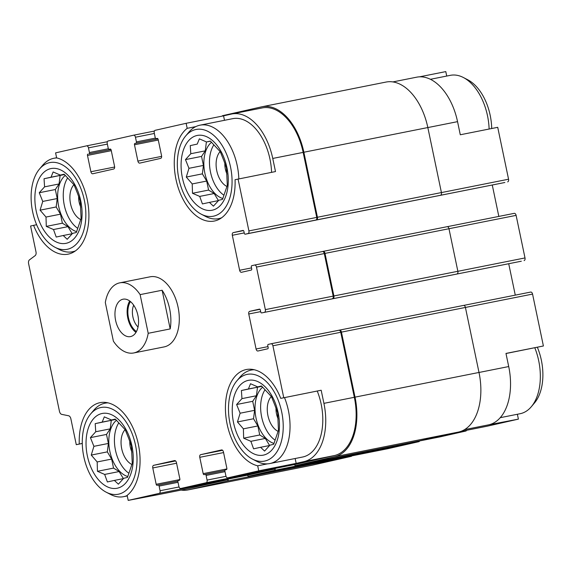<?xml version="1.0" encoding="UTF-8"?>
<svg xmlns="http://www.w3.org/2000/svg" width="572" height="572" viewBox="0 0 572 572"><rect width="100%" height="100%" fill="white"/><g stroke="black" fill="none" stroke-linecap="round" stroke-linejoin="round"><path stroke-width="0.86" d="M128.872 473.237A30.087 18.018 78.7 0 1 118.761 422.937M116.423 420.306A30.087 18.018 -101.3 0 0 109.774 450.972A30.087 18.018 -101.3 0 0 127.778 476.54M77.706 228.335A30.087 18.018 78.7 0 1 67.596 178.035M65.265 175.404A30.087 18.018 -101.3 0 0 58.609 206.07A30.087 18.018 -101.3 0 0 76.619 231.639M223.917 195.216A30.087 18.018 78.7 0 1 213.806 144.916M211.476 142.285A30.087 18.018 -101.3 0 0 204.819 172.951A30.087 18.018 -101.3 0 0 222.83 198.52M275.075 440.118A30.087 18.018 78.7 0 1 264.972 389.818M262.634 387.187A30.087 18.018 -101.3 0 0 255.984 417.853A30.087 18.018 -101.3 0 0 273.988 443.422M154.469 495.166A52.424 31.403 -101.3 0 0 157.307 494.823A52.424 31.403 -101.3 0 0 157.793 494.723L128.2 500.4L159.18 493.379A2.381 1.43 -101.3 0 0 160.081 490.733L159.109 486.071A1.194 0.715 -101.3 0 0 158.179 485.056A1.194 0.715 -101.3 0 0 158.172 485.056L157.128 485.299A1.194 0.715 -101.3 0 0 157.128 485.299A1.194 0.715 -101.3 0 1 156.185 484.291L152.774 467.96A2.381 1.43 -101.3 0 1 153.682 465.315L174.567 460.582A2.381 1.43 -101.3 0 1 174.589 460.574L174.567 460.582M296.167 463.377L258.744 470.827L257.693 465.801A49.149 29.444 78.7 0 1 225.976 417.181A49.149 29.444 78.7 0 1 246.26 369.541A49.149 29.444 78.7 0 1 280.745 398.362L321.178 390.233L323.916 403.353A52.424 31.403 -101.3 0 1 304.004 461.604L296.167 463.377L295.152 458.508M317.26 391.091A47.662 28.55 78.7 0 1 302.588 457.028L269.841 463.549A47.662 28.55 78.7 0 1 256.835 461.375L252.424 459.087A44.223 26.491 78.7 0 1 229.88 422.915A44.223 26.491 78.7 0 1 236.844 380.859A44.223 26.491 78.7 0 1 246.811 374.46A44.223 26.491 78.7 0 1 283.076 421.957A44.223 26.491 78.7 0 1 252.424 459.087M419.612 440.933A2.381 1.43 -101.3 0 1 418.833 441.684L387.852 448.698L351.887 455.863M505.991 353.517L543.4 345.981L505.97 353.432L508.715 366.552A52.424 31.403 -101.3 0 1 488.795 424.81L518.396 419.126L517.374 414.264M82.282 443.479L76.269 444.68L82.282 443.4M79.272 444.001A49.149 29.444 78.7 0 1 100.05 402.659A49.149 29.444 78.7 0 1 136.815 438.159A49.149 29.444 78.7 0 1 127.148 495.366L128.2 500.4M257.693 465.801L267.453 463.856M280.745 398.362L321.178 390.233M224.496 120.299L223.566 115.851L231.403 114.071A52.424 31.403 -101.3 0 1 231.882 113.971A52.424 31.403 -101.3 0 1 272.751 158.444L275.497 171.564L235.063 179.701A49.149 29.444 78.7 0 1 214.293 221.042A49.149 29.444 78.7 0 1 177.52 185.535A49.149 29.444 78.7 0 1 187.187 128.328L186.136 123.302L223.566 115.851M185.685 135.957A44.223 26.491 78.7 0 1 195.653 129.558A44.223 26.491 78.7 0 1 231.917 177.055A44.223 26.491 78.7 0 1 201.258 214.185A44.223 26.491 78.7 0 1 178.714 178.014A44.223 26.491 78.7 0 1 185.685 135.957L188.882 132.161A47.662 28.55 78.7 0 1 199.628 125.261A47.662 28.55 78.7 0 1 200.064 125.168L232.811 118.647A47.662 28.55 78.7 0 1 271.578 172.344M110.947 149.514L88.982 153.861A1.194 0.715 -101.3 0 0 89.432 152.538L88.46 147.869A2.381 1.43 -101.3 0 0 86.601 145.846L55.591 152.874L56.642 157.901A49.149 29.444 78.7 0 1 88.36 206.521A49.149 29.444 78.7 0 1 68.082 254.161A49.149 29.444 78.7 0 1 33.591 225.339L30.588 226.019L35.993 251.902A3.575 2.138 -101.3 0 1 35.157 255.634L29.444 259.888A3.575 2.138 -101.3 0 0 28.6 263.62L59.459 411.332A3.575 2.138 -101.3 0 0 61.712 414.364L68.604 415.765A3.575 2.138 -101.3 0 1 70.864 418.79L76.269 444.68M33.591 225.339L36.629 224.732M446.725 76.055L445.788 71.6L419.519 76.834M392.871 81.918L416.681 77.177A52.424 31.403 -101.3 0 1 457.55 121.65L460.288 134.77L497.719 127.32L508.558 179.215L441.427 192.585M187.187 128.328L195.788 126.619M157.307 494.823L187.716 488.767A52.424 31.403 -101.3 0 0 188.202 488.667L227.02 479.872A2.381 1.43 -101.3 0 0 227.799 479.129M222.601 450.3L200.679 454.668L221.564 449.935A2.381 1.43 -101.3 0 1 223.445 451.952L226.855 468.282A1.194 0.715 -101.3 0 1 226.405 469.605L225.361 469.841A1.194 0.715 -101.3 0 0 224.903 471.164L225.883 475.832A2.381 1.43 -101.3 0 0 227.735 477.849A2.381 1.43 -101.3 0 0 227.756 477.849L258.744 470.827M295.552 464.35A2.381 1.43 -101.3 0 0 295.574 464.342L334.413 455.548A52.424 31.403 -101.3 0 0 354.325 397.297L340.74 332.282A2.381 1.43 -101.3 0 0 338.889 330.258A2.381 1.43 -101.3 0 0 338.867 330.266L271.071 343.758A2.381 1.43 -101.3 0 0 271.028 343.772L268.239 344.401A1.194 0.715 -101.3 0 0 267.789 345.724L268.154 347.476A1.194 0.715 -101.3 0 1 267.703 348.798L257.958 351.008A2.381 1.43 -101.3 0 1 257.936 351.008A2.381 1.43 -101.3 0 1 256.077 348.991L248.763 313.999A2.381 1.43 -101.3 0 1 249.671 311.354L259.416 309.145A1.194 0.715 -101.3 0 1 259.431 309.145L259.416 309.145M283.748 397.683L272.908 345.788A2.381 1.43 -101.3 0 0 271.049 343.765L339.561 330.101A2.381 1.43 -101.3 0 1 339.582 330.101A2.381 1.43 -101.3 0 1 341.441 332.125L355.019 397.14A53.618 32.118 -101.3 0 1 334.656 456.713L295.838 465.508A2.381 1.43 -101.3 0 0 295.838 465.508A2.381 1.43 -101.3 0 1 294.373 464.586M243.472 230.595L233.226 232.632L242.971 230.43A1.194 0.715 -101.3 0 1 242.986 230.423A1.194 0.715 -101.3 0 1 243.915 231.438L244.28 233.183A1.194 0.715 -101.3 0 0 245.209 234.198L248.005 233.562A2.381 1.43 -101.3 0 0 248.906 230.916L238.066 179.022M436.937 196.01A1.194 0.715 -101.3 0 0 437.022 196.003A1.194 0.715 -101.3 0 0 437.037 196.003L504.869 182.497A1.194 0.715 -101.3 0 0 504.869 182.497A1.194 0.715 -101.3 0 0 504.861 182.497L315.844 220.056A2.381 1.43 -101.3 0 0 316.745 217.41L303.16 152.395A52.424 31.403 -101.3 0 0 262.291 107.915L231.882 113.971M186.136 123.302L155.155 130.316A2.381 1.43 -101.3 0 0 154.254 132.969L155.226 137.63A1.194 0.715 -101.3 0 0 156.156 138.638A1.194 0.715 -101.3 0 0 156.163 138.638L157.207 138.403A1.194 0.715 -101.3 0 1 157.221 138.403L157.207 138.403M149.857 276.862A35.743 21.414 78.7 0 1 150.186 276.791A35.743 21.414 78.7 0 1 178.171 307.672A35.743 21.414 78.7 0 1 164.15 346.904L133.741 352.96A35.743 21.414 78.7 0 1 113.392 341.184L105.312 302.509A35.743 21.414 78.7 0 1 119.777 282.847A35.743 21.414 78.7 0 1 140.126 294.623L148.205 333.304A35.743 21.414 78.7 0 1 134.07 352.888A35.743 21.414 78.7 0 1 133.741 352.96M248.555 474.996A2.381 1.43 -101.3 0 0 248.577 474.989A2.381 1.43 -101.3 0 0 248.598 474.982L180.766 488.495A2.381 1.43 -101.3 0 0 180.766 488.495A2.381 1.43 -101.3 0 1 178.886 486.472L177.906 481.81A1.194 0.715 -101.3 0 1 178.364 480.487L179.408 480.251A1.194 0.715 -101.3 0 0 179.858 478.928L176.448 462.598A2.381 1.43 -101.3 0 0 174.589 460.574M248.577 474.989L180.738 488.495L206.177 482.732A2.381 1.43 -101.3 0 0 207.078 480.087L206.106 475.425A1.194 0.715 -101.3 0 0 205.176 474.41A1.194 0.715 -101.3 0 0 205.169 474.417L204.125 474.653A1.194 0.715 -101.3 0 1 204.111 474.653A1.194 0.715 -101.3 0 1 203.182 473.645L199.771 457.314A2.381 1.43 -101.3 0 1 200.679 454.668M453.382 274.732A1.194 0.715 -101.3 0 0 453.467 274.724A1.194 0.715 -101.3 0 0 453.482 274.717L521.314 261.211A1.194 0.715 -101.3 0 0 521.314 261.211A1.194 0.715 -101.3 0 0 521.307 261.218L329.486 299.406A1.194 0.715 -101.3 0 0 329.486 299.406A1.194 0.715 -101.3 0 0 329.501 299.406L261.661 312.913A1.194 0.715 -101.3 0 0 261.661 312.913A1.194 0.715 -101.3 0 1 260.725 311.904L260.36 310.153A1.194 0.715 -101.3 0 0 259.431 309.145M264.45 312.283A2.381 1.43 -101.3 0 0 265.351 309.631L256.463 267.067A2.381 1.43 -101.3 0 0 254.604 265.043A2.381 1.43 -101.3 0 0 254.583 265.05L251.794 265.68A1.194 0.715 -101.3 0 0 251.344 267.002L251.709 268.754A1.194 0.715 -101.3 0 1 251.258 270.077L241.513 272.286A2.381 1.43 -101.3 0 1 241.491 272.293A2.381 1.43 -101.3 0 1 239.632 270.27L232.318 235.285A2.381 1.43 -101.3 0 1 233.226 232.632M313.056 220.685A1.194 0.715 -101.3 0 1 313.041 220.692A1.194 0.715 -101.3 0 0 313.041 220.692L245.209 234.198A1.194 0.715 -101.3 0 0 245.216 234.191L437.38 195.924A1.787 1.073 -101.3 0 0 437.38 195.924L313.399 220.613M161.64 156.37L137.888 161.104A2.381 1.43 -101.3 0 0 139.747 163.12A2.381 1.43 -101.3 0 0 139.768 163.12L160.653 158.387A2.381 1.43 -101.3 0 0 161.561 155.741L158.151 139.411A1.194 0.715 -101.3 0 0 157.221 138.403M137.888 161.104L134.477 144.773A1.194 0.715 -101.3 0 1 134.928 143.45L135.972 143.215A1.194 0.715 -101.3 0 0 136.429 141.892L135.45 137.223A2.381 1.43 -101.3 0 0 133.598 135.199A2.381 1.43 -101.3 0 0 133.576 135.206L108.158 140.962A2.381 1.43 -101.3 0 0 107.257 143.615L108.23 148.277A1.194 0.715 -101.3 0 0 109.159 149.285A1.194 0.715 -101.3 0 0 109.173 149.285L110.217 149.049A1.194 0.715 -101.3 0 0 110.217 149.049A1.194 0.715 -101.3 0 1 111.154 150.057L114.564 166.38A2.381 1.43 -101.3 0 1 113.656 169.033L92.771 173.759A2.381 1.43 -101.3 0 1 92.75 173.766A2.381 1.43 -101.3 0 1 90.891 171.743L87.48 155.42A1.194 0.715 -101.3 0 1 87.938 154.097M86.601 145.846A2.381 1.43 -101.3 0 0 86.579 145.853L107.379 141.713L86.622 145.846M181.117 490.082A53.618 32.118 -101.3 0 0 187.952 489.939L311.926 465.25A53.618 32.118 -101.3 0 0 312.419 465.15L351.237 456.356A2.381 1.43 -101.3 0 0 352.016 455.605M372.78 451.472A2.381 1.43 -101.3 0 0 372.801 451.472A2.381 1.43 -101.3 0 0 372.822 451.465L398.234 445.71A2.381 1.43 -101.3 0 0 399.013 444.966M419.776 440.826A2.381 1.43 -101.3 0 0 419.798 440.826L458.63 432.032A53.618 32.118 -101.3 0 0 479 372.451L465.415 307.436A2.381 1.43 -101.3 0 0 463.563 305.412A2.381 1.43 -101.3 0 0 463.534 305.419L339.604 330.094M419.798 440.826A2.381 1.43 -101.3 0 0 419.819 440.819L295.838 465.508L419.798 440.826M456.957 273.931A2.381 1.43 -101.3 0 0 457.865 271.285L448.97 228.721A2.381 1.43 -101.3 0 0 447.118 226.698A2.381 1.43 -101.3 0 0 447.089 226.698L323.159 251.38A2.381 1.43 -101.3 0 0 323.116 251.387L322.429 251.544A2.381 1.43 -101.3 0 0 322.422 251.544L254.626 265.043L322.444 251.537A2.381 1.43 -101.3 0 1 324.295 253.56L256.463 267.067M440.512 195.216A2.381 1.43 -101.3 0 0 441.42 192.564L427.835 127.549A53.618 32.118 -101.3 0 0 386.036 82.061L262.062 106.749A53.618 32.118 -101.3 0 0 261.568 106.85L222.751 115.644A2.381 1.43 -101.3 0 0 222.1 116.137M329.501 299.406L453.825 274.639A1.787 1.073 -101.3 0 0 453.81 274.646A1.787 1.073 -101.3 0 0 453.825 274.639L329.844 299.328M248.598 474.982L274.009 469.226A2.381 1.43 -101.3 0 0 274.796 468.482M227.735 477.849L295.574 464.342A2.381 1.43 -101.3 0 0 295.595 464.342L227.756 477.849M515.279 295.138L508.715 263.721M332.289 298.777A2.381 1.43 -101.3 0 0 333.19 296.124L324.295 253.56M498.834 216.416L492.27 185.006M187.952 489.939A53.618 32.118 -101.3 0 0 188.445 489.832L227.263 481.038A2.381 1.43 -101.3 0 0 228.242 479.036M247.376 475.232A2.381 1.43 -101.3 0 0 248.82 476.154A2.381 1.43 -101.3 0 0 248.841 476.154L274.26 470.391A2.381 1.43 -101.3 0 0 275.239 468.389M332.983 298.62A2.381 1.43 -101.3 0 0 333.891 295.967L324.996 253.403A2.381 1.43 -101.3 0 0 323.137 251.38L447.118 226.698M316.538 219.898A2.381 1.43 -101.3 0 0 317.439 217.253L303.861 152.238A53.618 32.118 -101.3 0 0 262.062 106.749M440.368 436.801A2.381 1.43 -101.3 0 0 440.39 436.801A2.381 1.43 -101.3 0 0 440.411 436.793L465.83 431.038A2.381 1.43 -101.3 0 0 466.609 430.287M487.408 426.147L460.503 431.502L487.387 426.154A2.381 1.43 -101.3 0 0 487.387 426.154A2.381 1.43 -101.3 0 0 487.408 426.147L518.396 419.126M543.4 345.981L532.561 294.087A2.381 1.43 -101.3 0 0 530.702 292.063A2.381 1.43 -101.3 0 0 530.68 292.07L463.742 305.398L530.702 292.063M524.102 260.582A2.381 1.43 -101.3 0 0 525.003 257.936L516.116 215.365A2.381 1.43 -101.3 0 0 514.257 213.349A2.381 1.43 -101.3 0 0 514.235 213.349L447.297 226.676L514.257 213.349M507.657 181.867A2.381 1.43 -101.3 0 0 508.558 179.215M196.897 135.521A38.124 22.837 78.7 0 1 227.885 187.13A38.124 22.837 78.7 0 1 189.296 195.867A38.124 22.837 78.7 0 1 196.897 135.521M200.064 125.168A47.662 28.55 78.7 0 1 238.831 178.864M221.6 217.789A47.662 28.55 78.7 0 1 218.676 218.647A47.662 28.55 78.7 0 1 205.67 216.473L201.258 214.185M223.774 160.425L220.27 151.723L210.346 141.07L206.571 141.97L199.349 138.839L197.24 144.08L190.247 145.624L190.798 153.725L185.464 159.609L188.96 168.311L186.286 177.055L192.221 183.934L192.492 193.279L199.714 196.41L202.424 203.932L209.423 202.395L213.42 206.17L218.754 200.279L222.522 199.378L227.306 185.392L226.483 167.946L223.774 160.425M226.948 186.465A19.362 11.597 78.7 0 1 216.681 170.32A19.362 11.597 78.7 0 1 220.156 151.594M226.991 174.002A14.643 8.773 78.7 0 1 224.853 163.077M49.442 162.677A44.223 26.491 78.7 0 1 85.707 210.174A44.223 26.491 78.7 0 1 55.048 247.304A44.223 26.491 78.7 0 1 32.504 211.132A44.223 26.491 78.7 0 1 39.475 169.076A44.223 26.491 78.7 0 1 49.442 162.677M50.686 168.64A38.124 22.837 78.7 0 1 81.674 220.249A38.124 22.837 78.7 0 1 43.086 228.986A38.124 22.837 78.7 0 1 50.686 168.64M39.475 169.076L42.671 165.279A47.662 28.55 78.7 0 1 53.418 158.38A47.662 28.55 78.7 0 1 53.854 158.287A47.662 28.55 78.7 0 1 56.885 157.958M75.39 250.908A47.662 28.55 78.7 0 1 72.465 251.766A47.662 28.55 78.7 0 1 59.459 249.592L55.048 247.304M77.563 193.543L74.067 184.849L64.135 174.188L60.36 175.089L53.139 171.957L51.03 177.198L44.037 178.743L44.587 186.844L39.253 192.728L42.75 201.43L40.076 210.174L46.01 217.053L46.282 226.398L53.503 229.529L56.213 237.051L63.213 235.514L67.21 239.289L72.544 233.397L76.312 232.497L81.095 218.511L80.273 201.065L77.563 193.543M80.738 219.584A19.362 11.597 78.7 0 1 70.47 203.439A19.362 11.597 78.7 0 1 73.945 184.713M80.781 207.121A14.643 8.773 78.7 0 1 78.643 196.203M430.437 79.293L450.357 75.332A47.662 28.55 78.7 0 1 463.363 77.506A47.662 28.55 78.7 0 1 489.124 129.029M463.363 77.506L467.774 79.794A44.223 26.491 78.7 0 1 491.706 128.521M248.055 380.423A38.124 22.837 78.7 0 1 279.05 432.032A38.124 22.837 78.7 0 1 240.454 440.769A38.124 22.837 78.7 0 1 248.055 380.423M236.844 380.859L240.047 377.062A47.662 28.55 78.7 0 1 250.786 370.163A47.662 28.55 78.7 0 1 251.23 370.07A47.662 28.55 78.7 0 1 254.261 369.741M284.506 397.611A47.662 28.55 78.7 0 1 269.841 463.549M100.6 407.579A44.223 26.491 78.7 0 1 136.865 455.076A44.223 26.491 78.7 0 1 106.213 492.206A44.223 26.491 78.7 0 1 83.669 456.034A44.223 26.491 78.7 0 1 90.633 413.978A44.223 26.491 78.7 0 1 100.6 407.579M101.852 413.542A38.124 22.837 78.7 0 1 132.84 465.15A38.124 22.837 78.7 0 1 94.251 473.888A38.124 22.837 78.7 0 1 101.852 413.542M90.633 413.978L93.837 410.181A47.662 28.55 78.7 0 1 104.576 403.281A47.662 28.55 78.7 0 1 105.019 403.188A47.662 28.55 78.7 0 1 108.051 402.86M127.184 495.552A47.662 28.55 78.7 0 1 123.631 496.668A47.662 28.55 78.7 0 1 110.625 494.494L106.213 492.206M534.806 347.776A47.662 28.55 78.7 0 1 531.317 406.721A47.662 28.55 78.7 0 1 520.134 413.713L500.214 417.682M537.358 347.268A44.223 26.491 78.7 0 1 534.513 402.924L531.317 406.721M274.932 405.326L271.435 396.632L261.504 385.971L257.736 386.872L250.515 383.74L248.405 388.981L241.405 390.526L241.956 398.627L236.622 404.511L240.118 413.213L237.452 421.957L243.386 428.836L243.658 438.181L250.879 441.312L253.589 448.834L260.589 447.297L264.579 451.072L269.912 445.18L273.688 444.28L278.471 430.294L277.649 412.848L274.932 405.326M278.114 431.367A19.362 11.597 78.7 0 1 267.846 415.222A19.362 11.597 78.7 0 1 271.314 396.496M278.156 418.904A14.643 8.773 78.7 0 1 276.019 407.986M128.721 438.445L125.225 429.751L115.294 419.09L111.526 419.991L104.304 416.859L102.195 422.1L95.195 423.645L95.746 431.746L90.412 437.63L93.908 446.332L91.241 455.076L97.176 461.954L97.447 471.299L104.669 474.431L107.379 481.953L114.379 480.416L118.368 484.191L123.702 478.299L127.477 477.398L132.261 463.413L131.438 445.974L128.721 438.445M131.903 464.485A19.362 11.597 78.7 0 1 121.636 448.341A19.362 11.597 78.7 0 1 125.104 429.615M131.946 452.023A14.643 8.773 78.7 0 1 129.808 441.105M261.626 386.1L257.736 386.872M261.826 386.314L248.405 388.981M261.847 386.336L241.405 390.526M257.493 387.323L256.435 395.745L241.956 398.627M256.435 395.745L252.71 401.308L236.622 404.511M252.71 401.308L254.597 410.331L240.118 413.213M254.597 410.331L253.532 418.754L237.452 421.957M253.532 418.754L257.858 425.954L243.386 428.836M257.858 425.954L259.745 434.977L243.658 438.181M259.745 434.977L265.351 438.431L250.879 441.312M265.351 438.431L269.598 445.502M269.655 445.488L260.589 447.297M210.46 141.198L206.571 141.97M190.247 145.624L197.24 144.08M206.328 142.421L205.269 150.844L190.798 153.725M205.269 150.844L201.544 156.406L185.464 159.609M201.544 156.406L203.432 165.43L188.96 168.311M203.432 165.43L202.374 173.852L186.286 177.055M202.374 173.852L206.699 181.052L192.221 183.934M206.699 181.052L208.58 190.076L192.492 193.279M208.58 190.076L214.185 193.529L199.714 196.41M214.185 193.529L218.433 200.6M218.497 200.586L209.423 202.395M64.25 174.317L60.36 175.089M64.45 174.531L51.03 177.198M64.472 174.553L44.037 178.743M60.117 175.54L59.059 183.962L44.587 186.844M59.059 183.962L55.334 189.525L39.253 192.728M55.334 189.525L57.221 198.548L42.75 201.43M57.221 198.548L56.163 206.971L40.076 210.174M56.163 206.971L60.489 214.171L46.01 217.053M60.489 214.171L62.369 223.194L46.282 226.398M62.369 223.194L67.975 226.648L53.503 229.529M67.975 226.648L72.222 233.719M72.286 233.705L63.213 235.514M115.415 419.219L111.526 419.991M115.615 419.433L102.195 422.1M115.637 419.455L95.195 423.645M111.283 420.441L110.224 428.864L95.746 431.746M110.224 428.864L106.499 434.434L90.412 437.63M106.499 434.434L108.387 443.45L93.908 446.332M108.387 443.45L107.321 451.873L91.241 455.076M107.321 451.873L111.647 459.073L97.176 461.954M111.647 459.073L113.535 468.096L97.447 471.299M113.535 468.096L119.14 471.55L104.669 474.431M119.14 471.55L123.388 478.621M123.445 478.607L114.379 480.416M115.615 320.427A19.062 11.419 78.7 0 1 123.037 299.206A19.062 11.419 78.7 0 1 137.959 315.673A19.062 11.419 78.7 0 1 130.48 336.601A19.062 11.419 78.7 0 1 115.615 320.427M140.126 294.623L162.112 290.247A35.743 21.414 78.7 0 1 170.191 328.921L148.205 333.304M162.112 290.247L170.191 328.921M135.964 332.396A19.062 11.419 78.7 0 1 127.785 318.003A19.062 11.419 78.7 0 1 129.715 300.994M136.443 331.546A17.875 10.704 78.7 0 1 128.478 317.846A17.875 10.704 78.7 0 1 130.48 301.594M138.024 326.998A14.643 8.773 78.7 0 1 132.897 316.917A14.643 8.773 78.7 0 1 133.684 305.191M188.202 488.667L157.793 494.723M227.02 479.872L159.18 493.379M334.413 455.548L304.004 461.604M354.325 397.297L323.916 403.353M340.74 332.282L272.908 345.788M316.745 217.41L248.906 230.916M303.16 152.395L272.751 158.444M107.357 144.108L88.46 147.869M179.022 486.965L160.081 490.733M178.014 482.303L159.109 486.071M177.892 481.131L158.194 485.056L177.892 481.131M179.88 479.572L156.185 484.291M176.576 463.22L152.774 467.96M175.604 460.946L153.682 465.315M274.009 469.226L206.177 482.732M226.012 476.319L207.078 480.087M225.01 471.657L206.106 475.425M205.176 474.41L224.889 470.484L205.191 474.41M226.877 468.926L203.182 473.645M223.573 452.574L199.771 457.314M267.975 346.618L256.077 348.991M260.668 311.633L248.763 313.999M259.917 309.316L249.671 311.354M333.19 296.124L265.351 309.631M251.53 267.903L239.632 270.27M244.223 232.911L232.318 235.285M315.844 220.056L248.005 233.562M157.379 138.395L156.163 138.638L157.379 138.395M158.28 140.033L134.477 144.773M135.972 143.215L157.929 138.839L134.928 143.45M155.398 138.109L136.429 141.892M154.354 133.462L135.45 137.223M133.598 135.199L154.376 131.067L133.619 135.199M114.643 167.017L90.891 171.743M111.283 150.679L87.48 155.42M110.932 149.485L88.982 153.861M108.401 148.756L89.432 152.538M312.419 465.15L188.445 489.832M351.237 456.356L227.263 481.038M372.822 451.465L248.841 476.154M398.234 445.71L274.26 470.391M458.63 432.032L334.656 456.713M479 372.451L355.019 397.14M532.561 294.087L341.441 332.125M457.865 271.285L333.891 295.967M516.116 215.365L324.996 253.403M441.42 192.564L317.439 217.253M427.835 127.549L303.861 152.238M418.833 441.684L395.559 446.317M440.411 436.793L398.977 445.045L440.39 436.801M465.83 431.038L442.556 435.671M488.795 424.81L464.528 429.636M508.715 366.552L479.007 372.472M525.003 257.936L457.872 271.3M457.55 121.65L427.842 127.57M372.801 451.472L248.82 476.154M463.563 305.412L339.582 330.101M521.307 261.218L453.467 274.724M504.861 182.497L437.022 196.003M218.676 218.647L221.049 218.175M72.465 251.766L74.846 251.294M53.854 158.287L56.614 157.736M251.23 370.07L253.603 369.598M123.631 496.668L127.27 495.945M105.019 403.188L107.393 402.717M119.777 282.847L150.186 276.791"/></g></svg>

